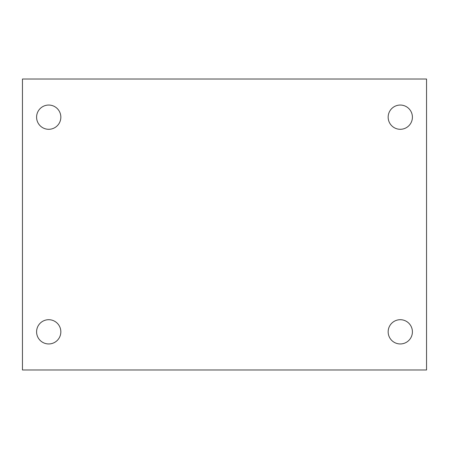 <?xml version="1.0" encoding="UTF-8"?>
<svg xmlns="http://www.w3.org/2000/svg" width="449" height="449" viewBox="0 0 449 449"><rect width="100%" height="100%" fill="white"/><g stroke="black" fill="none" stroke-linecap="round" stroke-linejoin="round"><path stroke-width="0.67" d="M22.45 79.024L426.55 79.024L426.55 369.976L22.45 369.976L22.45 79.024M48.717 319.705A12.123 12.123 0 0 1 60.84 331.828A12.123 12.123 0 0 1 48.717 343.951A12.123 12.123 0 0 1 36.594 331.828A12.123 12.123 0 0 1 48.717 319.705M400.284 319.705A12.123 12.123 0 0 1 412.406 331.828A12.123 12.123 0 0 1 400.284 343.951A12.123 12.123 0 0 1 388.161 331.828A12.123 12.123 0 0 1 400.284 319.705M400.284 105.049A12.123 12.123 0 0 1 412.406 117.172A12.123 12.123 0 0 1 400.284 129.295A12.123 12.123 0 0 1 388.161 117.172A12.123 12.123 0 0 1 400.284 105.049M48.717 105.049A12.123 12.123 0 0 1 60.84 117.172A12.123 12.123 0 0 1 48.717 129.295A12.123 12.123 0 0 1 36.594 117.172A12.123 12.123 0 0 1 48.717 105.049"/></g></svg>
